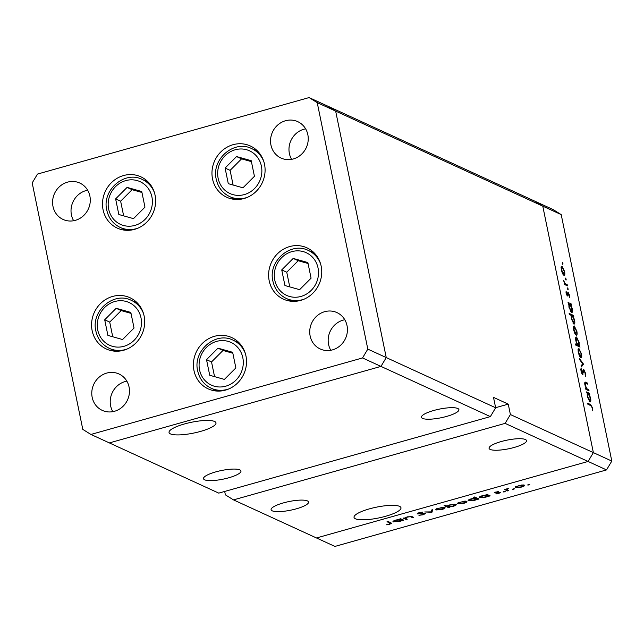 <?xml version="1.0" encoding="UTF-8"?>
<svg xmlns="http://www.w3.org/2000/svg" width="644" height="644" viewBox="0 0 644 644"><rect width="100%" height="100%" fill="white"/><g stroke="black" fill="none" stroke-linecap="round" stroke-linejoin="round"><path stroke-width="0.97" d="M122.537 228.507A28.223 26.203 -65.3 0 0 124.179 230.109M155.051 195.132A28.223 26.203 114.7 0 1 145.359 223.476A28.223 26.203 114.7 0 1 117.288 228.105A28.223 26.203 114.7 0 1 103.072 209.775A28.223 26.203 114.7 0 1 112.756 181.431A28.223 26.203 114.7 0 1 140.835 176.802A28.223 26.203 114.7 0 1 155.051 195.132M232.001 197.676A28.223 26.203 -65.3 0 0 233.651 199.27M264.515 164.3A28.223 26.203 114.7 0 1 254.831 192.637A28.223 26.203 114.7 0 1 226.752 197.265A28.223 26.203 114.7 0 1 212.536 178.935A28.223 26.203 114.7 0 1 222.228 150.599A28.223 26.203 114.7 0 1 250.299 145.963A28.223 26.203 114.7 0 1 264.515 164.3M288.649 299.541A28.223 26.203 -65.3 0 0 290.299 301.134M321.163 266.157A28.223 26.203 114.7 0 1 311.479 294.501A28.223 26.203 114.7 0 1 283.4 299.13A28.223 26.203 114.7 0 1 269.192 280.8A28.223 26.203 114.7 0 1 278.876 252.456A28.223 26.203 114.7 0 1 306.947 247.827A28.223 26.203 114.7 0 1 321.163 266.157M213.438 389.274A28.223 26.203 -65.3 0 0 215.08 390.868M245.944 355.899A28.223 26.203 114.7 0 1 236.259 384.235A28.223 26.203 114.7 0 1 208.189 388.871A28.223 26.203 114.7 0 1 193.973 370.542A28.223 26.203 114.7 0 1 203.657 342.197A28.223 26.203 114.7 0 1 231.727 337.569A28.223 26.203 114.7 0 1 245.944 355.899M111.613 349.41A28.223 26.203 -65.3 0 0 113.263 351.004M144.127 316.027A28.223 26.203 114.7 0 1 134.443 344.371A28.223 26.203 114.7 0 1 106.365 349A28.223 26.203 114.7 0 1 92.148 330.67A28.223 26.203 114.7 0 1 101.841 302.326A28.223 26.203 114.7 0 1 129.911 297.697A28.223 26.203 114.7 0 1 144.127 316.027M270.947 145.045A20.028 18.596 -65.3 0 0 281.034 158.054A20.028 18.596 -65.3 0 0 300.957 154.769A20.028 18.596 -65.3 0 0 307.832 134.652A20.028 18.596 -65.3 0 0 297.737 121.644A20.028 18.596 -65.3 0 0 277.822 124.928A20.028 18.596 -65.3 0 0 270.947 145.045M305.61 128.824A20.028 18.596 -65.3 0 0 289.381 153.505A20.028 18.596 -65.3 0 0 291.603 159.334M129.066 386.988A20.028 18.596 114.7 0 1 122.191 407.097A20.028 18.596 114.7 0 1 102.275 410.381A20.028 18.596 114.7 0 1 92.181 397.372A20.028 18.596 114.7 0 1 99.055 377.263A20.028 18.596 114.7 0 1 118.979 373.979A20.028 18.596 114.7 0 1 129.066 386.988M112.845 411.669A20.028 18.596 114.7 0 1 110.623 405.833A20.028 18.596 114.7 0 1 126.844 381.151M347.019 325.59A20.028 18.596 114.7 0 1 340.145 345.699A20.028 18.596 114.7 0 1 320.229 348.984A20.028 18.596 114.7 0 1 310.134 335.975A20.028 18.596 114.7 0 1 317.009 315.866A20.028 18.596 114.7 0 1 336.933 312.582A20.028 18.596 114.7 0 1 347.019 325.59M330.799 350.272A20.028 18.596 114.7 0 1 328.577 344.443A20.028 18.596 114.7 0 1 344.798 319.754M52.993 206.442A20.028 18.596 -65.3 0 0 63.08 219.451A20.028 18.596 -65.3 0 0 83.004 216.159A20.028 18.596 -65.3 0 0 89.878 196.05A20.028 18.596 -65.3 0 0 79.784 183.041A20.028 18.596 -65.3 0 0 59.868 186.325A20.028 18.596 -65.3 0 0 52.993 206.442M87.656 190.213A20.028 18.596 -65.3 0 0 71.428 214.903A20.028 18.596 -65.3 0 0 73.649 220.731M490.366 416.612L495.647 407.773L386.247 357.573L380.966 366.404L490.366 416.612L218.759 493.119L109.367 442.911L380.966 366.404L386.247 357.573L335.653 111.09L327.522 106.035L309.088 97.574L37.481 174.081L32.2 182.92L82.794 429.395L90.925 434.45L362.532 357.943L367.813 349.112L317.218 102.629L309.088 97.574M362.532 357.943L380.966 366.404L109.367 442.911L90.925 434.45M367.813 349.112L386.247 357.573L335.653 111.09L542.771 206.144L593.366 452.619L542.771 206.144L561.206 214.605L553.075 209.55L534.633 201.089L542.771 206.144L534.633 201.089L478.693 175.41L327.522 106.035L335.653 111.09L317.218 102.629M135.924 301.617A28.223 26.203 -65.3 0 0 133.638 301.416M237.741 341.489A28.223 26.203 -65.3 0 0 235.463 341.28M312.96 251.748A28.223 26.203 -65.3 0 0 310.674 251.546M256.312 149.891A28.223 26.203 -65.3 0 0 254.026 149.682M146.848 180.723A28.223 26.203 -65.3 0 0 144.562 180.521M433.734 410.486A19.119 4.403 -11.6 0 1 458.914 409.6A19.119 4.403 -11.6 0 1 446.638 416.41A19.119 4.403 -11.6 0 1 421.458 417.288A19.119 4.403 -11.6 0 1 433.734 410.486M215.78 471.883A19.119 4.403 -11.6 0 1 240.961 470.997A19.119 4.403 -11.6 0 1 228.684 477.808A19.119 4.403 -11.6 0 1 203.504 478.685A19.119 4.403 -11.6 0 1 215.78 471.883M283.384 502.908A19.119 4.403 -11.6 0 1 308.565 502.022A19.119 4.403 -11.6 0 1 296.288 508.832A19.119 4.403 -11.6 0 1 271.108 509.71A19.119 4.403 -11.6 0 1 283.384 502.908M501.338 441.51A19.119 4.403 -11.6 0 1 526.518 440.625A19.119 4.403 -11.6 0 1 514.242 447.435A19.119 4.403 -11.6 0 1 489.062 448.321A19.119 4.403 -11.6 0 1 501.338 441.51M369.423 508.865A23.965 5.514 -11.6 0 1 400.979 507.762A23.965 5.514 -11.6 0 1 385.595 516.287A23.965 5.514 -11.6 0 1 354.031 517.398A23.965 5.514 -11.6 0 1 369.423 508.865M200.606 431.391A23.965 5.514 168.4 0 0 215.99 422.866A23.965 5.514 168.4 0 0 184.434 423.969A23.965 5.514 168.4 0 0 169.042 432.502A23.965 5.514 168.4 0 0 200.606 431.391M561.206 214.605L611.8 461.08L593.366 452.619L588.085 461.45L505.113 423.374L233.506 499.889L334.912 546.426L606.519 469.919L588.085 461.45L316.478 537.965L588.085 461.45L593.366 452.619L510.394 414.543L505.113 423.374M495.622 407.692L508.253 404.134L493.505 397.364L495.647 407.773M508.253 404.134L510.394 414.543M224.684 491.453L225.376 494.834L233.506 499.889M588.809 389.757L589.035 390.852L585.887 389.403L585.662 388.316L586.233 388.574L584.913 384.911C584.551 382.528 584.857 381.667 585.831 382.319L587.433 383.059L587.658 384.146L585.493 383.269L585.34 385.281L586.797 388.678L588.809 389.757L587.473 390.135M585.114 382.182L585.831 382.319L584.792 382.617M583.214 369.294L583.633 369.181L585.509 373.182L585.324 376.45L585.066 372.981L583.85 370.268L582.587 374.486L580.969 371.033L581.033 368.127L582.345 373.383L583.408 369.149M583.85 370.268L582.876 370.686M582.353 374.317L583.102 374.108L582.587 374.486M581.814 373.536L582.74 372.844M583.569 364.214L581.282 366.975L581.041 365.792L582.723 363.892L579.833 359.899L579.592 358.716L583.569 364.214L582.071 364.633M580.816 357.726L579.455 356.003L578.24 352.381L578.062 349.241L578.932 348.541L581.492 353.87C581.983 356.639 581.765 357.927 580.816 357.726L581.194 357.782M576.179 335.146L574.818 333.415L573.603 329.792L573.426 326.653L574.295 325.953L576.855 331.282C577.354 334.051 577.129 335.339 576.179 335.146L576.557 335.194M568.853 303.839L568.048 302.479L571.188 303.928L571.413 305.014L570.874 304.765L572.21 308.669C572.701 311.446 572.476 312.743 571.526 312.549L568.95 307.14L568.853 303.839M562.945 263.525L562.8 264.378L562.228 263.195L562.381 262.349L562.945 263.525L562.365 263.694M563.903 275.326L562.534 273.595L561.327 269.973L561.149 266.841L562.019 266.133L564.579 271.47C565.07 274.239 564.844 275.519 563.903 275.326L564.281 275.374M566.181 279.263L566.028 280.108L565.456 278.933L565.609 278.087L566.181 279.263L565.601 279.424M567.259 284.769L567.477 285.856L564.337 284.415L564.112 283.32L564.579 283.537L563.524 280.229L565.078 283.593L567.259 284.769L565.923 285.139M568.193 289.076L568.04 289.921L567.622 287.9L568.193 289.076L567.614 289.237M567.412 295.982L566.124 293.358L566.1 291.289L567.171 294.888L567.968 292.006L569.417 295.024L569.505 297.367L568.209 293.109L567.807 295.797L567.324 295.934M566.664 295.024L567.396 294.711M568.209 293.109L567.453 293.414M571.244 315.383L569.368 314.522L569.143 313.427L573.554 315.455L573.78 316.542L573.232 316.293L574.577 320.197C575.068 322.974 574.834 324.27 573.893 324.077L571.317 318.667L571.244 315.383M579.238 345.715L580.051 347.076L575.631 345.047L575.414 343.96L577.249 344.806L575.881 340.893C575.39 338.116 575.623 336.82 576.565 337.013L579.141 342.423L579.238 345.715L577.909 346.094M587.207 393.259L586.402 391.898L589.542 393.339L589.767 394.434L589.228 394.184L590.564 398.081C591.055 400.866 590.83 402.154 589.88 401.961L587.304 396.559L587.207 393.259M592.214 407.797L590.757 405.607L587.9 404.295L587.674 403.208L590.58 404.537L592.665 408.063L592.77 410.767L592.214 407.797M407.266 519.217L406.211 519.515L403.072 518.066L404.69 518.034L407.33 516.826L412.136 516.657L413.738 517.39L412.683 517.687L410.365 516.721L407.531 517.06L405.446 518.259L407.266 519.217M425.62 513.268L423.438 514.741L418.93 515.321L422.995 514.54L424.565 513.558L417.103 513.92L418.986 512.648L422.842 512.101L418.133 513.614L425.821 513.453M424.565 513.131L424.678 513.671L424.476 513.131M417.932 513.002L418.133 513.614M431.947 512.262L424.734 511.964L431.013 511.891L431.569 510.04L432.712 509.718L431.947 512.262L431.52 510.209M444.827 507.48C445.568 508.003 444.634 508.671 442.009 509.468L435.948 509.976L436.004 509.138L442.533 507.295L445.117 507.762M435.811 509.315L435.948 509.976L436.004 509.138M466.642 501.33C467.391 501.861 466.449 502.521 463.825 503.326L457.763 503.833L457.828 502.988L464.348 501.153L466.932 501.62M457.626 503.165L457.763 503.833L457.828 502.988M479.434 497.039L479.563 497.683C478.854 497.144 479.812 496.476 482.453 495.671L486.558 494.986L485.979 494.713L487.025 494.423L490.173 495.864L485.673 497.168L479.273 497.401M529.03 484.473L529.118 484.932L527.782 485.045L529.738 484.489M527.758 484.9L528.402 484.602M524.264 485.101C525.013 485.624 524.079 486.292 521.455 487.089L515.393 487.597L515.45 486.759L521.978 484.916L524.562 485.383M515.256 486.936L515.393 487.597L515.45 486.759M513.832 488.756L513.928 489.215L512.592 489.319L514.548 488.772M512.56 489.174L513.212 488.885M508.68 490.648L507.625 490.945L504.485 489.504L508.599 488.385L506.731 489.617L508.68 490.648M504.502 491.38L504.598 491.839L503.262 491.952L505.218 491.396M503.23 491.807L503.882 491.509M494.342 492.547L498.408 491.509L495.453 492.604L500.452 492.338L498.85 493.457L495.969 493.956L499.414 492.636L494.246 492.741M495.284 492.064L495.453 492.604M499.398 492.233L499.503 492.716L499.333 492.233M468.301 500.179L468.43 500.815C467.721 500.283 468.679 499.607 471.319 498.802L475.449 498.134L473.573 497.273L474.628 496.975L479.039 498.995L474.539 500.308L468.14 500.541M455.952 504.341C456.668 504.872 455.711 505.548 453.07 506.353L448.965 507.037L449.544 507.303L448.498 507.601L444.078 505.58L445.133 505.282L446.976 506.128L449.85 504.856L456.25 504.614M393.065 521.366L393.202 522.01C392.486 521.471 393.452 520.803 396.084 519.998L400.19 519.314L399.61 519.048L400.665 518.75L403.804 520.191L399.304 521.503L392.912 521.729M389.362 524.015L389.878 523.049L387.02 521.737L388.066 521.439L391.633 523.242L389.749 524.232L386.416 524.804L389.362 524.015M390.224 522.429L390.425 523.419L389.701 522.187M611.8 461.08L606.519 469.919M523.29 484.9L523.435 485.608L518.581 485.777L516.448 487.307L521.06 486.912L523.218 485.399L523.113 484.892M516.069 486.373L516.448 487.307M507.448 490.084L507.625 490.945M495.115 492.129L495.292 493.022M488.941 495.3L489.118 496.162M488.402 495.051L488.579 495.912M486.47 494.576L486.558 494.986M487.589 494.673L487.79 495.663L482.847 495.84L480.625 497.385L485.326 496.983L487.556 495.437L487.379 494.576M480.271 496.468L480.625 497.385M477.808 498.432L477.985 499.293M477.26 498.182L477.437 499.044M475.272 497.273L475.449 498.134M476.447 497.812L476.657 498.802L471.714 498.979L469.484 500.525L474.185 500.122L476.423 498.577L476.246 497.715M469.13 499.607L469.484 500.525M465.668 501.137L465.813 501.845L460.951 502.006L458.818 503.536L463.439 503.149L465.588 501.628L465.483 501.121M458.448 502.61L458.818 503.536M448.305 506.683L448.498 507.601M447.966 506.578L452.676 506.184L454.906 504.638L450.204 505.033L447.966 506.578L447.604 505.701M454.801 504.131L455.107 504.84L454.962 504.139M443.845 507.279L443.998 507.987L439.136 508.156L437.002 509.686L441.615 509.291L443.772 507.778L443.668 507.271M436.624 508.752L437.002 509.686M431.424 510.523L431.794 512.31M418.004 512.97L418.093 513.413M406.034 518.653L406.211 519.515M412.506 516.826L412.683 517.687M402.581 519.628L402.758 520.489M402.033 519.378L402.21 520.239M400.109 518.903L400.19 519.314M401.22 519L401.421 519.99L396.487 520.167L394.257 521.712L398.958 521.31L401.188 519.772L401.011 518.911M393.903 520.803L394.257 521.712M563.009 274.425L563.685 274.231L564.192 271.293L562.244 267.228L561.069 267.437M562.244 267.228L561.713 270.158L563.959 274.272L563.073 274.521M564.176 283.65L564.579 283.537M564.216 283.835L565.078 283.593M566.004 292.304L566.527 292.159M567.453 293.318L568.016 293.157M567.42 294.606L567.928 294.461M570.648 311.648L571.309 311.454L571.816 308.452L569.851 304.298L571.188 303.928M570.463 304.878L570.874 304.765M569.006 307.397L569.851 304.298L568.708 304.491M569.336 307.301L571.574 311.495L570.705 311.736M573.015 323.175L573.675 322.982L574.182 319.979L572.218 315.826L573.554 315.455M572.83 316.405L573.232 316.293M571.373 318.925L572.218 315.826L571.099 316.011M571.703 318.828L573.941 323.022L573.071 323.264M575.285 334.244L575.961 334.051L576.469 331.113L574.52 327.039L573.345 327.249M574.52 327.039L573.989 329.969L576.243 334.091L575.358 334.341M578.489 346.359L579.825 345.981M575.913 345.176L577.249 344.806M576.911 345.635L578.554 345.297L577.08 345.715M575.945 341.191L578.248 345.264L578.755 342.254L576.791 338.1L575.631 338.317M576.791 338.1L576.275 341.103M579.922 356.832L580.598 356.639L581.105 353.701L579.157 349.628L577.982 349.837M579.157 349.628L578.626 352.558L580.88 356.679L579.994 356.929M581.878 364.85L583.593 364.367M582.892 370.533L583.601 370.34M580.791 369.439L581.5 369.237M585.75 388.71L586.233 388.574M586.096 383.438L587.433 383.059M584.728 383.486L585.493 383.269M585.799 388.96L586.797 388.678M589.002 401.059L589.663 400.874L590.17 397.863L588.205 393.709L589.542 393.339M588.817 394.297L589.228 394.184M587.36 396.809L588.205 393.709L587.062 393.911M587.69 396.72L589.928 400.906L589.059 401.148M236.549 156.556L225.086 168.052L228.29 183.677L242.965 187.807L254.428 176.311L251.216 160.686L236.549 156.556L241.564 158.859L230.101 170.354L233.112 185.029M251.418 161.636L241.564 158.859M230.101 170.354L225.086 168.052M127.085 187.396L115.622 198.891L118.826 214.508L133.493 218.638L144.964 207.151L141.752 191.526L127.085 187.396L132.101 189.698L120.637 201.186L123.648 215.869M141.946 192.467L132.101 189.698M120.637 201.186L115.622 198.891M116.162 308.291L104.698 319.786L107.902 335.403L122.577 339.533L134.041 328.046L130.829 312.421L116.162 308.291L121.177 310.593L109.713 322.089L112.724 336.764M131.022 313.37L121.177 310.593M109.713 322.089L104.698 319.786M217.978 348.163L206.515 359.65L209.727 375.275L224.394 379.405L235.857 367.909L232.653 352.292L217.978 348.163L222.993 350.465L211.53 361.952L214.549 376.627M232.846 353.234L222.993 350.465M211.53 361.952L206.515 359.65M293.197 258.421L281.734 269.917L284.938 285.534L299.613 289.663L311.076 278.176L307.872 262.551L293.197 258.421L298.212 260.723L286.749 272.219L289.76 286.894M308.065 263.493L298.212 260.723M286.749 272.219L281.734 269.917M411.073 516.351L411.202 517.011M564.869 284.656L566.197 284.278M582.764 372.53L583.279 372.385M586.338 389.612L587.674 389.234M589.244 404.915L590.58 404.537M261.384 166.088A23.49 21.807 -65.3 0 0 235.157 149.786A23.49 21.807 -65.3 0 0 218.131 178.275A23.49 21.807 -65.3 0 0 244.35 194.577A23.49 21.807 -65.3 0 0 261.384 166.088M257.954 151.485L251.756 148.635A26.404 24.512 114.7 0 1 263.831 161.628M247.449 197.314A26.404 24.512 114.7 0 1 229.723 196.629L235.929 199.479M151.92 196.927A23.49 21.807 -65.3 0 0 125.693 180.626A23.49 21.807 -65.3 0 0 108.659 209.107A23.49 21.807 -65.3 0 0 134.886 225.408A23.49 21.807 -65.3 0 0 151.92 196.927M148.49 182.316L142.284 179.475A26.404 24.512 114.7 0 1 154.359 192.467M137.985 228.145A26.404 24.512 114.7 0 1 120.259 227.469L126.466 230.311M140.996 317.822A23.49 21.807 -65.3 0 0 114.769 301.521A23.49 21.807 -65.3 0 0 97.743 330.01A23.49 21.807 -65.3 0 0 123.962 346.303A23.49 21.807 -65.3 0 0 140.996 317.822M137.566 303.219L131.36 300.37A26.404 24.512 114.7 0 1 143.443 313.362M127.061 349.04A26.404 24.512 114.7 0 1 109.335 348.364L115.542 351.205M242.812 357.686A23.49 21.807 -65.3 0 0 216.593 341.392A23.49 21.807 -65.3 0 0 199.56 369.873A23.49 21.807 -65.3 0 0 225.786 386.175A23.49 21.807 -65.3 0 0 242.812 357.686M239.391 343.083L233.184 340.233A26.404 24.512 114.7 0 1 245.259 353.234M228.886 388.912A26.404 24.512 114.7 0 1 211.16 388.227L217.366 391.077M318.031 267.952A23.49 21.807 -65.3 0 0 291.804 251.651A23.49 21.807 -65.3 0 0 274.779 280.14A23.49 21.807 -65.3 0 0 300.998 296.433A23.49 21.807 -65.3 0 0 318.031 267.952M314.602 253.35L308.404 250.5A26.404 24.512 114.7 0 1 320.479 263.493M304.105 299.17A26.404 24.512 114.7 0 1 286.379 298.494L292.577 301.336M567.259 294.896L566.68 295.057M568.105 293.092L567.453 293.27M583.714 370.252L582.901 370.477M582.482 373.399L581.838 373.584M251.756 148.635C234.078 139.41 211.135 159.414 216.255 179.314C218.083 187.356 222.574 193.128 229.723 196.629M142.284 179.475C124.614 170.249 101.663 190.254 106.791 210.145C108.619 218.195 113.111 223.967 120.259 227.469M131.36 300.37C113.69 291.144 90.748 311.149 95.867 331.04C97.695 339.09 102.187 344.862 109.335 348.364M233.184 340.233C215.515 331.008 192.564 351.02 197.692 370.912C199.519 378.962 204.003 384.734 211.16 388.227M308.404 250.5C290.726 241.275 267.783 261.279 272.903 281.17C274.73 289.22 279.222 294.992 286.379 298.494"/></g></svg>

